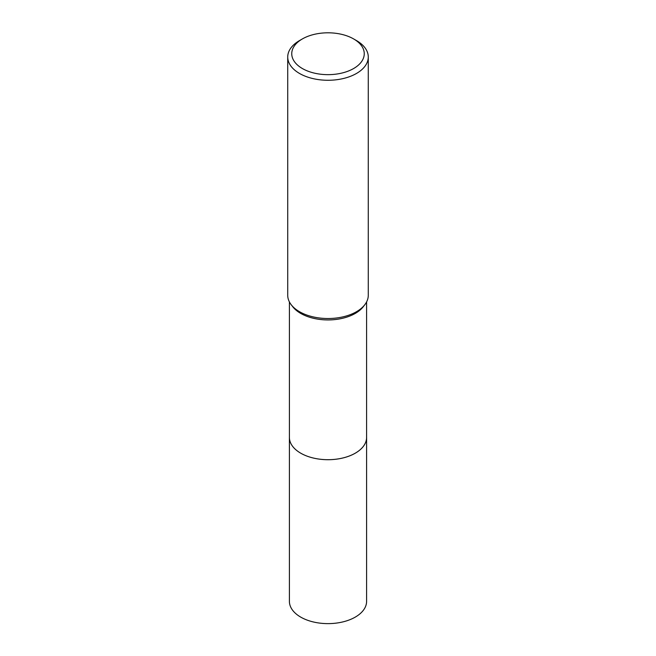 <?xml version="1.0" encoding="UTF-8"?>
<svg xmlns="http://www.w3.org/2000/svg" width="656" height="656" viewBox="0 0 656 656"><rect width="100%" height="100%" fill="white"/><g stroke="black" fill="none" stroke-linecap="round" stroke-linejoin="round"><path stroke-width="0.98" d="M366.597 301.916L366.597 437.413A38.597 22.288 180 0 1 355.298 453.165A38.597 22.288 180 0 1 313.232 458.003A38.597 22.288 180 0 1 289.403 437.413L289.403 301.916M366.597 437.117A38.606 22.288 180 0 1 355.298 453.173A38.606 22.288 180 0 1 312.994 457.945A38.606 22.288 180 0 1 289.403 437.117M353.633 38.934L356.479 40.574A40.278 23.255 180 0 1 368.278 57.015L368.278 295.274A40.278 23.255 180 0 1 364.769 304.761L363.235 306.746A38.597 22.288 180 0 1 355.298 313.404A38.597 22.288 180 0 1 292.765 306.746L291.231 304.761A40.278 23.255 180 0 1 287.722 295.274L287.722 57.015A40.278 23.255 180 0 1 299.521 40.574L302.367 38.934A36.252 20.926 180 0 1 353.633 38.934A36.252 20.926 180 0 1 353.633 68.527A36.252 20.926 180 0 1 302.367 68.527A36.252 20.926 180 0 1 302.367 38.934L299.521 40.574M364.769 304.761A40.278 23.255 180 0 1 356.479 311.715A40.278 23.255 180 0 1 291.231 304.761M368.278 57.015A40.278 23.255 180 0 1 356.479 73.464A40.278 23.255 180 0 1 312.584 78.499A40.278 23.255 180 0 1 287.722 57.015M366.597 437.003A38.606 22.288 180 0 1 366.606 437.413L366.597 601.347A38.597 22.288 180 0 1 342.768 621.929A38.597 22.288 180 0 1 300.702 617.099A38.597 22.288 180 0 1 289.403 601.347L289.394 437.413A38.606 22.288 180 0 1 289.403 437.003M366.606 437.413A38.606 22.288 180 0 1 342.776 458.011A38.606 22.288 180 0 1 300.702 453.173A38.606 22.288 180 0 1 289.394 437.413"/></g></svg>
